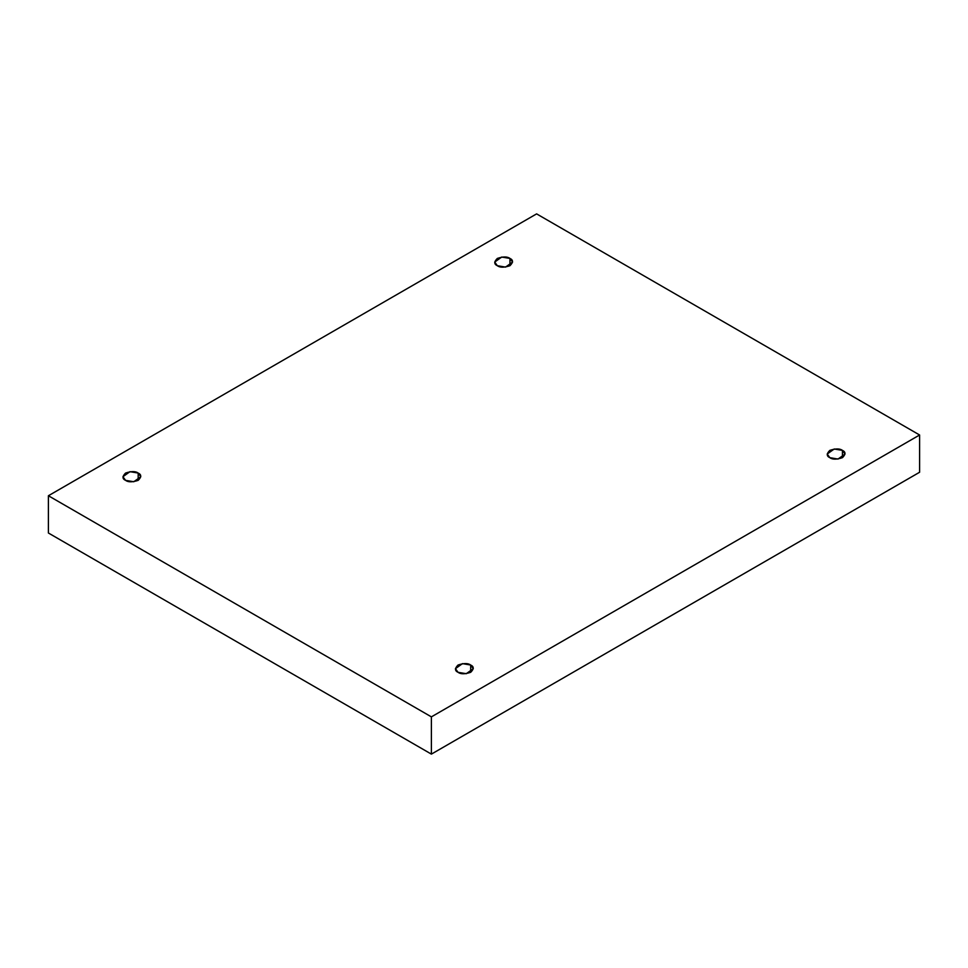<?xml version="1.0" encoding="UTF-8"?>
<svg xmlns="http://www.w3.org/2000/svg" width="968" height="968" viewBox="0 0 968 968"><rect width="100%" height="100%" fill="white"/><g stroke="black" fill="none" stroke-linecap="round" stroke-linejoin="round"><path stroke-width="1.45" d="M842.438 457.67L842.438 450.386L834.222 448.995L827.204 454.028L829.818 457.67C826.466 456.158 826.466 453.726 829.818 450.386C835.602 448.45 839.813 448.45 842.438 450.386C845.79 451.899 845.79 454.331 842.438 457.67C836.654 459.606 832.444 459.606 829.818 457.67L838.034 459.062L845.052 454.028L842.438 450.386L842.438 457.67M470.678 672.312L470.678 665.028L462.45 663.637L455.432 668.67L458.046 672.312C454.706 670.8 454.706 668.368 458.046 665.028C463.841 663.092 468.052 663.092 470.678 665.028C474.017 666.541 474.017 668.973 470.678 672.312C464.882 674.248 460.671 674.248 458.046 672.312L466.274 673.704L473.291 668.67L470.678 665.028L470.678 672.312M138.182 480.358L138.182 473.062L129.966 471.67L122.948 476.716L125.562 480.358C122.21 478.833 122.21 476.413 125.562 473.062C131.345 471.138 135.556 471.138 138.182 473.062C141.534 474.586 141.534 477.006 138.182 480.358C132.398 482.282 128.187 482.282 125.562 480.358L133.778 481.749L140.796 476.716L138.182 473.062L138.182 480.358M509.954 265.716L509.954 258.432L501.726 257.04L494.709 262.074L497.322 265.716C493.982 264.203 493.982 261.771 497.322 258.432C503.118 256.496 507.329 256.496 509.954 258.432C513.294 259.944 513.294 262.376 509.954 265.716C504.159 267.652 499.948 267.652 497.322 265.716L505.55 267.108L512.568 262.074L509.954 258.432L509.954 265.716M431.389 754.12L919.6 472.251L919.6 434.995L431.389 716.865L431.389 754.12L431.389 716.865L48.4 495.749L536.611 213.88L919.6 434.995L919.6 472.251L431.389 754.12L48.4 533.005L48.4 495.749L48.4 533.005L431.389 754.12M431.389 716.865L919.6 434.995L536.611 213.88L48.4 495.749L431.389 716.865"/></g></svg>
